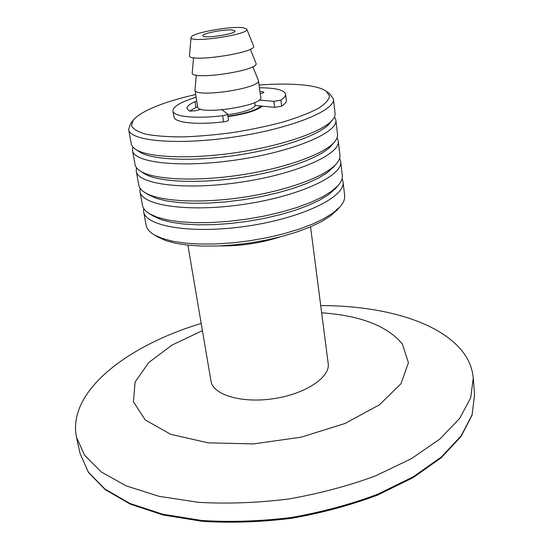 <?xml version="1.0" encoding="UTF-8"?>
<svg xmlns="http://www.w3.org/2000/svg" width="550" height="550" viewBox="0 0 550 550"><rect width="100%" height="100%" fill="white"/><g stroke="black" fill="none" stroke-linecap="round" stroke-linejoin="round"><path stroke-width="0.82" d="M255.427 105.497C252.876 109.361 243.629 112.441 227.679 114.744M260.906 106.026C255.963 110.351 244.963 113.74 227.899 116.194M252.808 66.653L258.397 80.492C261.463 88.302 194.329 98.333 194.975 89.966L196.274 75.102M258.397 80.492L260.755 97.391C263.883 105.765 197.12 115.748 197.663 106.824L195.944 107.408L195.023 101.667L196.749 101.118M233.042 30.112L235.049 30.986C236.39 34.024 202.434 39.098 202.833 35.798C201.754 33.399 225.885 28.875 233.042 30.112M243.224 27.768L246.771 29.129C250.676 34.361 188.87 43.594 191.077 37.448C190.499 33.199 230.904 25.754 243.224 27.768M246.771 29.129L253.543 45.898C258.349 52.566 186.856 63.25 189.502 55.468L191.077 37.448M250.298 49.204L255.942 63.119C260.982 70.407 189.558 81.084 192.246 72.641L193.572 57.681M195.697 94.497C162.986 102.059 142.182 110.543 133.279 119.948L131.484 125.627C133.141 129.099 137.968 131.959 145.977 134.214C155.767 136.008 168.101 136.909 182.992 136.909C198.99 136.338 215.909 134.846 233.736 132.426C251.501 129.525 268.111 126.012 283.58 121.873C297.818 117.521 309.354 113.059 318.189 108.474C325.188 103.978 328.969 99.832 329.539 96.03L326.164 91.121C323.359 89.196 319.11 87.656 313.418 86.501C299.688 83.882 281.559 83.394 259.029 85.03M227.961 116.593C245.389 114.084 256.843 110.605 262.316 106.164M156.984 236.528L165.77 240.632L175.801 243.313L187.949 245.156L201.905 246.07L217.264 246.001L233.551 244.936L250.25 242.907L266.812 239.965L282.7 236.218L297.406 231.798L310.489 226.841L321.571 221.533L330.378 216.026L337.576 209.536M143.639 208.292L143.639 211.592L146.114 225.184C146.774 228.814 149.531 232.066 154.378 234.933L162.298 238.459L172.666 241.223L185.247 243.114L199.719 244.042L215.662 243.959L232.581 242.846L249.927 240.735L267.135 237.683L283.635 233.798L298.904 229.219L312.469 224.097L323.957 218.611L333.059 212.939L339.604 207.247C343.399 203.087 345.084 199.176 344.651 195.511L343.049 181.789L342.079 178.64M143.639 211.592C145.296 226.538 192.493 234.376 247.727 226.036C302.988 217.862 345.833 196.563 343.049 181.789M152.508 215.621L161.047 219.615L171.05 222.228L183.308 223.988L197.498 224.819L213.194 224.675L229.893 223.534L247.039 221.43L264.055 218.433L280.356 214.637L295.412 210.189L308.736 205.246L319.942 199.973L328.749 194.549L335.748 188.238M140.051 188.114L139.961 191.469L142.478 205.232C143.055 208.457 145.489 211.351 149.765 213.916L157.506 217.36L167.846 220.041L180.538 221.849L195.25 222.695L211.544 222.53L228.883 221.341L246.702 219.154L264.378 216.04L281.311 212.107L296.938 207.501L310.757 202.386L322.369 196.948L331.471 191.359L337.872 185.804C341.206 182.098 342.684 178.619 342.299 175.368L340.684 161.473L339.611 158.283M139.961 191.469C141.467 205.611 188.836 212.637 244.475 204.242C300.135 196.006 343.379 175.436 340.684 161.473M148.039 194.508L156.324 198.364L166.279 200.881L178.633 202.551L193.05 203.294L209.076 203.06L226.188 201.836L243.788 199.657L261.257 196.591L277.977 192.761L293.37 188.299L306.941 183.377L318.271 178.166L327.058 172.851L333.843 166.739M136.434 167.661L136.235 171.078L138.786 185.027C139.294 187.859 141.426 190.41 145.166 192.686C159.266 201.41 199.987 203.775 243.43 197.264C286.88 190.788 325.126 176.626 336.064 164.161C338.972 160.889 340.257 157.822 339.921 154.963L338.278 140.882L337.088 137.672M136.235 171.078C137.576 184.401 185.13 190.589 241.168 182.139C297.234 173.834 340.897 154.021 338.278 140.882M143.584 173.174L144.464 173.745C157.513 181.968 197.546 184.009 240.488 177.567C283.436 171.167 321.118 157.513 331.196 145.839L331.87 145.035M132.804 146.926L132.468 150.418L135.046 164.546C135.493 167.014 137.335 169.249 140.58 171.243C153.966 179.678 195.477 181.754 240.109 175.058C284.749 168.41 323.847 154.289 334.18 142.312C336.696 139.453 337.803 136.778 337.514 134.289L335.851 120.024L334.503 116.786M132.468 150.418C133.636 162.903 181.363 168.224 237.82 159.72C294.291 151.346 338.374 132.303 335.851 120.024M139.129 151.628L139.941 152.157C152.254 160.057 193.036 161.776 237.139 155.162C281.243 148.589 319.743 135.025 329.209 123.874L329.828 123.131M132.818 120.574L130.577 123.619L128.645 129.484L131.257 143.804C131.642 145.922 133.224 147.847 136.001 149.579C148.617 157.685 190.905 159.411 236.748 152.536C282.59 145.709 322.527 131.691 332.221 120.257C334.373 117.789 335.321 115.486 335.067 113.341L333.382 98.883L329.821 93.844L326.789 91.589M128.645 129.484C129.642 141.103 177.547 145.537 234.417 136.971C291.308 128.535 335.823 110.289 333.382 98.883M196.13 97.233C180.716 101.998 172.989 106.576 172.954 110.969C173.319 116.648 195.14 119.02 222.681 115.713C225.672 115.28 227.301 114.703 227.562 113.981L222.056 109.849M227.562 113.981L228.484 120.099C228.222 120.835 226.6 121.419 223.616 121.853L222.681 115.713M259.153 100.011L273.9 101.351L280.851 100.134C284.24 97.934 285.821 95.934 285.594 94.139C284.274 89.939 275.55 87.821 259.414 87.78M280.851 100.134L281.655 106.143L274.711 107.353L273.9 101.351M281.655 106.143C285.024 103.909 286.598 101.867 286.371 100.031L285.594 94.139M172.954 110.969L173.938 116.834C174.322 122.636 196.123 125.132 223.616 121.853M201.149 109.257L195.477 110.749L189.592 111.114L186.972 108.584C186.766 106.473 189.454 104.17 195.023 101.667M189.667 111.148L195.944 107.408M259.937 91.499L263.093 91.871C264.454 92.194 264.048 92.675 261.876 93.328L260.246 93.754M263.23 92.868L263.093 91.871M254.698 102.541L255.111 105.469L274.711 107.353M310.558 226.813L328.199 363.584C330.426 377.211 305.498 393.999 273.536 398.688C241.594 403.549 212.843 394.783 210.994 381.102L187.873 245.149M279.586 237.029C260.363 243.196 240.666 246.139 220.481 245.864M321.654 312.812C360.511 315.556 387.413 325.944 402.353 343.998L408.43 362.725L401.019 383.687L379.452 404.793L344.994 423.479L301.18 437.181L253.44 443.919L208.058 442.819L170.686 434.314L145.234 419.925L133.444 401.761L135.101 382.009L148.686 362.608L171.958 345.104L202.407 330.639M320.719 305.601C380.497 305.553 436.48 320.519 461.161 349.848C468.27 358.311 472.306 367.703 473.254 378.029L470.717 397.746L459.676 418.406L439.828 439.079L411.448 458.645L375.526 475.888C348.343 485.904 319.344 493.611 288.523 499.015C257.476 502.858 227.494 503.965 198.571 502.336L159.17 496.348L126.314 485.932L101.289 471.969L84.686 455.434L76.498 437.326C66.963 391.387 127.648 345.51 201.19 323.462M473.254 378.029L474.567 394.563L472.099 414.728L461.168 435.827L441.485 456.878L413.325 476.754L377.671 494.23C350.687 504.35 321.894 512.098 291.287 517.488C260.446 521.283 230.636 522.287 201.877 520.506L162.669 514.216L129.931 503.442L104.954 489.06L88.33 472.086L80.073 453.523L76.498 437.326M194.975 89.966L197.663 106.824M246.812 112.461L246.874 112.915M336.717 210.506L339.604 207.247M158.091 237.201L154.378 234.933M334.95 189.152L337.872 185.804M153.539 216.267L149.765 213.916M333.107 167.599L336.064 164.161M148.995 195.113L145.166 192.686M331.196 145.839L334.18 142.312M144.464 173.745L140.58 171.243M329.209 123.874L332.221 120.257M139.941 152.157L136.001 149.579M474.567 394.563L472.072 415.126L461.051 436.494L441.313 457.683L413.16 477.613L377.575 495.096C350.659 505.209 321.936 512.951 291.418 518.327C260.659 522.115 230.931 523.105 202.228 521.304L163.082 514.986L130.336 504.158L105.263 489.665L88.474 472.457L80.073 453.523"/></g></svg>
